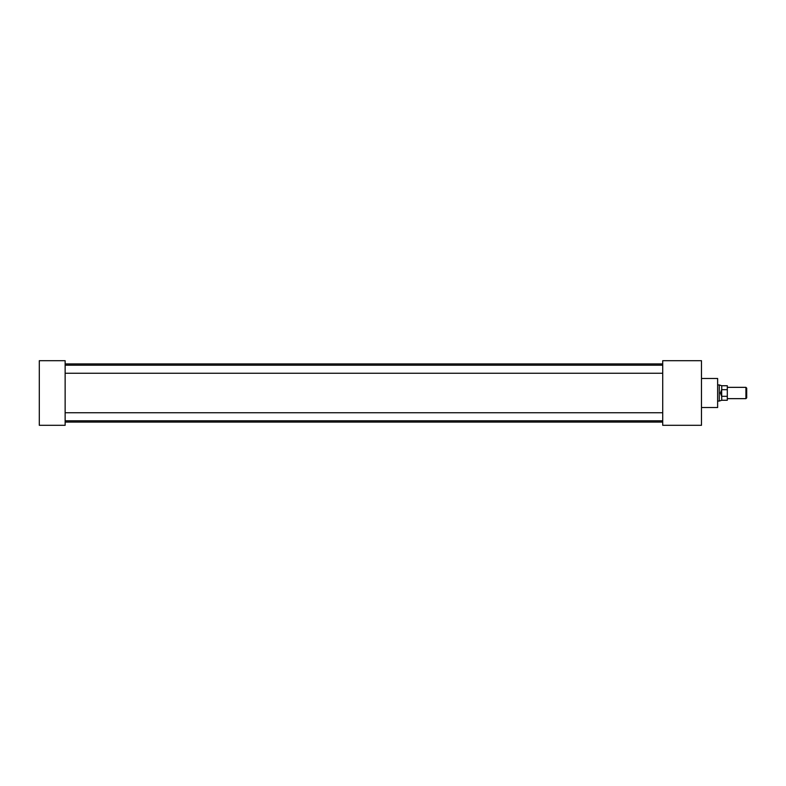 <?xml version="1.0" encoding="UTF-8"?>
<svg xmlns="http://www.w3.org/2000/svg" width="786" height="786" viewBox="0 0 786 786"><rect width="100%" height="100%" fill="white"/><g stroke="black" fill="none" stroke-linecap="round" stroke-linejoin="round"><path stroke-width="1.18" d="M701.476 378.469L717.628 378.469L717.628 407.531L701.476 407.531M65.14 360.695L65.14 425.305L39.3 425.305L39.3 360.695L65.14 360.695M662.716 360.695L662.716 425.305L701.476 425.305L701.476 360.695L662.716 360.695M745.924 387.351L746.7 388.127L746.7 397.873L745.924 398.649L745.924 387.351L727.315 387.351M721.656 396.37L720.438 393L721.656 389.63L721.735 400.261L719.269 401.066L719.269 384.934L717.628 384.934M727.315 389.689L721.735 389.689L721.735 385.739L727.315 385.739L727.315 400.261L721.735 400.261M727.315 396.311L721.735 396.311M662.716 373.262L65.14 373.262M662.716 420.805L65.14 420.805M662.716 422.082L65.14 422.082M662.716 363.918L65.14 363.918M662.716 412.738L65.14 412.738M662.716 365.195L65.14 365.195M745.924 398.649L727.315 398.649M719.269 401.066L717.628 401.066M721.735 385.739L719.269 384.934"/></g></svg>
